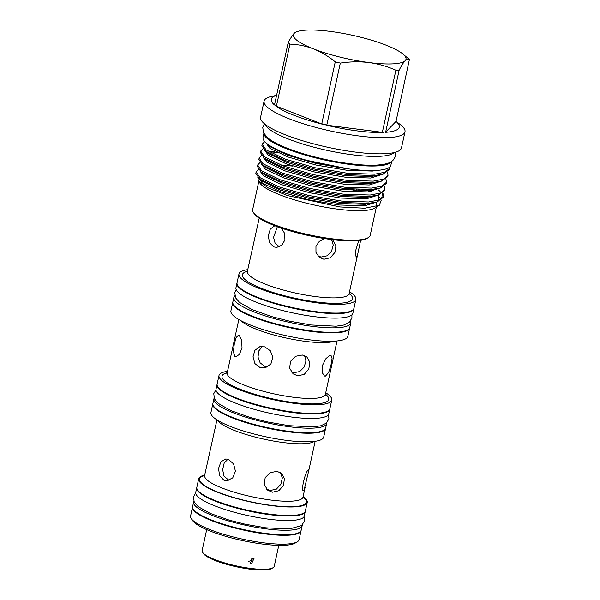 <?xml version="1.0" encoding="UTF-8"?>
<svg xmlns="http://www.w3.org/2000/svg" width="600" height="600" viewBox="0 0 600 600"><rect width="100%" height="100%" fill="white"/><g stroke="black" fill="none" stroke-linecap="round" stroke-linejoin="round"><path stroke-width="0.9" d="M252.585 558.322A25.92 5.407 -167.7 0 1 251.423 558.217M331.575 239.55L333.248 245.048L331.56 251.22L327.09 255.817L321.142 257.048L317.947 256.02M280.26 472.44L282.345 477.915L280.86 484.298L276.36 489.143L270.248 490.47L266.722 489.255M304.575 355.582L305.947 361.065L304.132 367.095L299.722 371.543L293.903 372.728L291.368 372.015M265.395 124.545A66.375 13.852 12.3 0 0 352.343 154.785A66.375 13.852 12.3 0 0 394.05 152.595M276.712 95.295L271.702 96.398A72.105 15.053 12.3 0 0 264.097 101.1L260.58 117.218A72.105 15.053 12.3 0 0 355.192 152.062A72.105 15.053 12.3 0 0 401.475 147.938L404.993 131.82A72.105 15.053 12.3 0 0 400.028 124.38L395.933 121.29M264.097 101.1A72.105 15.053 12.3 0 0 358.71 135.945A72.105 15.053 12.3 0 0 404.993 131.82M382.395 132.127L395.888 70.238C387.428 66.442 378.465 63.885 369 62.557C359.603 61.44 350.048 61.62 340.32 63.097L326.827 124.988L325.957 125.085A65.49 13.672 12.3 0 0 357.202 130.89A65.49 13.672 12.3 0 0 383.175 132.442L382.395 132.127A65.07 13.582 12.3 0 0 385.688 131.955L385.493 132.322A65.49 13.672 12.3 0 0 396.022 121.425L409.41 59.49C408.315 58.568 406.905 58.965 405.195 60.668A57.615 12.023 12.3 0 0 402.945 54.052A57.615 12.023 12.3 0 0 385.882 45.098A57.615 12.023 12.3 0 0 330.382 31.418A57.615 12.023 12.3 0 0 298.327 31.245A57.615 12.023 12.3 0 0 294.188 33.315A57.615 12.023 12.3 0 0 313.493 48.885A57.615 12.023 12.3 0 0 369 62.557A57.615 12.023 12.3 0 0 405.195 60.668C403.433 62.557 401.43 65.692 399.18 70.073L385.688 131.955M391.717 161.37L390.885 165.203A65.43 13.658 -167.7 0 1 348.885 168.945A65.43 13.658 -167.7 0 1 263.025 137.325L263.858 133.493M391.575 161.475A65.43 13.658 -167.7 0 1 349.868 164.43A65.43 13.658 -167.7 0 1 263.947 133.642M368.288 237.608L367.028 238.373A59.07 12.33 -167.7 0 1 330.998 239.475A59.07 12.33 -167.7 0 1 254.257 213.788L253.433 212.565A60.165 12.555 12.3 0 0 331.59 238.725A60.165 12.555 12.3 0 0 368.288 237.608A60.165 12.555 12.3 0 0 370.207 235.282L371.347 230.077A60.165 12.555 -167.7 0 1 371.197 230.542L371.955 227.07A60.165 12.555 -167.7 0 0 372.105 226.605L376.358 207.083M371.407 229.59A60.165 12.555 -167.7 0 1 371.347 230.077M257.843 177.465L258.337 180.773L259.868 183.045A60.165 12.555 12.3 0 0 338.025 209.205A60.165 12.555 12.3 0 0 374.722 208.087L379.343 205.267L381.278 200.055M376.327 206.572A60.165 12.555 12.3 0 0 376.65 205.763A60.165 12.555 12.3 0 0 376.11 203.235M354.51 190.53A60.165 12.555 12.3 0 0 350.843 189.172M356.385 190.597L353.115 189.345M358.665 189.63L360.743 190.68M368.715 190.373A64.793 13.523 12.3 0 0 367.26 189.675M258.337 180.773L268.29 187.95L287.835 195.66L339.825 206.94L364.755 208.222L379.343 205.267M380.79 199.185L379.14 197.212M368.843 190.358L367.493 189.667M378.21 189.795L380.055 191.333M380.632 191.887L381.397 192.697M382.08 193.567L383.28 196.74M383.505 196.072L383.205 197.445L376.718 202.035L368.31 203.355L341.325 202.455L308.52 196.86L278.655 188.235L259.695 179.032L255.825 173.31L256.125 171.938L259.995 177.66L278.955 186.863L308.82 195.495L341.625 201.083L368.61 201.983L379.035 200.002L383.505 196.072L382.905 193.028M385.02 189.127L384.72 190.5L378.233 195.09L369.825 196.41L342.84 195.51L310.035 189.915L280.17 181.282L261.21 172.087L257.34 166.365L257.64 164.993L261.51 170.715L280.47 179.917L310.335 188.542L343.14 194.138L370.125 195.038L380.55 193.058L385.02 189.127L384.42 186.075M386.535 182.183L386.235 183.547L379.748 188.137L371.34 189.465L344.355 188.565L311.55 182.97L281.685 174.337L262.725 165.135L258.855 159.42L259.155 158.047L263.025 163.762L281.985 172.965L311.85 181.597L344.655 187.192L371.64 188.093L382.065 186.105L386.535 182.183L385.935 179.13M388.05 175.23L387.75 176.602L381.263 181.192L372.855 182.52L345.87 181.613L313.065 176.025L283.2 167.392L264.24 158.19L260.37 152.468L260.67 151.095L264.54 156.817L283.5 166.02L313.365 174.653L346.17 180.248L373.155 181.148L383.58 179.16L388.05 175.23L387.45 172.185M258.45 169.53L256.125 171.938M259.965 162.585L257.64 164.993M261.48 155.632L259.155 158.047M262.987 148.688L260.67 151.095M389.558 168.285L389.265 169.657L382.778 174.248L374.37 175.567L347.385 174.667L314.58 169.072L284.715 160.447L265.755 151.245L261.885 145.523L262.185 144.15L266.048 149.873L285.015 159.075L314.88 167.708L347.685 173.295L374.67 174.195L385.095 172.215L389.558 168.285L389.618 167.145M264.765 141.615L262.185 144.15M348.248 168.863L299.498 158.843L280.065 151.83L267.968 144.93L265.71 142.567M214.155 398.213A57.705 12.045 12.3 0 0 213.9 398.888A57.705 12.045 12.3 0 0 289.62 426.78A57.705 12.045 12.3 0 0 326.663 423.48A57.705 12.045 12.3 0 0 326.715 422.752M213.9 398.888L212.917 403.403A57.705 12.045 12.3 0 0 288.638 431.295A57.705 12.045 12.3 0 0 325.68 427.995L326.663 423.48M217.072 384.39A57.705 12.045 12.3 0 0 217.005 384.645A57.705 12.045 12.3 0 0 292.725 412.537A57.705 12.045 12.3 0 0 329.767 409.237A57.705 12.045 12.3 0 0 329.812 408.975M217.005 384.645L216.022 389.16A57.705 12.045 12.3 0 0 291.743 417.053A57.705 12.045 12.3 0 0 328.785 413.752L329.767 409.237M234.825 295.837A59.835 12.487 12.3 0 0 233.835 297.465A59.835 12.487 12.3 0 0 312.353 326.377A59.835 12.487 12.3 0 0 350.76 322.957A59.835 12.487 12.3 0 0 350.535 321.067M233.835 297.465L232.853 301.98A59.835 12.487 12.3 0 0 311.37 330.892A59.835 12.487 12.3 0 0 349.778 327.472L350.76 322.957M237.015 282.968A59.835 12.487 12.3 0 0 236.94 283.222A59.835 12.487 12.3 0 0 315.457 312.135A59.835 12.487 12.3 0 0 353.865 308.715A59.835 12.487 12.3 0 0 353.91 308.452M236.94 283.222L235.958 287.737A59.835 12.487 12.3 0 0 314.475 316.65A59.835 12.487 12.3 0 0 352.882 313.23L353.865 308.715M193.868 501.397A55.545 11.595 12.3 0 0 193.62 502.058A55.545 11.595 12.3 0 0 266.505 528.9A55.545 11.595 12.3 0 0 302.16 525.727A55.545 11.595 12.3 0 0 302.205 525.023M193.62 502.058L192.63 506.572A55.545 11.595 12.3 0 0 265.515 533.415A55.545 11.595 12.3 0 0 301.17 530.243L302.16 525.727M196.792 487.56A55.545 11.595 12.3 0 0 196.725 487.822A55.545 11.595 12.3 0 0 269.61 514.665A55.545 11.595 12.3 0 0 305.265 511.485A55.545 11.595 12.3 0 0 305.303 511.222M196.725 487.822L195.735 492.338A55.545 11.595 12.3 0 0 268.62 519.18A55.545 11.595 12.3 0 0 304.275 516L305.265 511.485M297.353 541.763L295.252 543.045A53.73 11.212 -167.7 0 1 262.485 544.043A53.73 11.212 -167.7 0 1 192.683 520.68L191.31 518.648A55.545 11.595 12.3 0 0 263.475 542.798A55.545 11.595 12.3 0 0 297.353 541.763A55.545 11.595 12.3 0 0 299.13 539.618L301.058 530.76A55.545 11.595 12.3 0 0 301.103 530.498M247.942 269.61A59.835 12.487 12.3 0 0 238.958 273.983L237.053 282.697A59.835 12.487 12.3 0 0 315.57 311.618A59.835 12.487 12.3 0 0 353.978 308.19L355.875 299.475A59.835 12.487 12.3 0 0 349.522 291.757M238.958 273.983A59.835 12.487 12.3 0 0 317.468 302.895A59.835 12.487 12.3 0 0 355.875 299.475M232.808 302.243A59.835 12.487 12.3 0 0 232.74 302.498L230.917 310.868A59.835 12.487 12.3 0 0 309.428 339.788A59.835 12.487 12.3 0 0 347.835 336.36L349.657 327.99A59.835 12.487 12.3 0 0 349.702 327.728M232.74 302.498A59.835 12.487 12.3 0 0 311.25 331.418A59.835 12.487 12.3 0 0 349.657 327.99M227.535 371.317A57.705 12.045 12.3 0 0 218.993 375.51L217.118 384.127A57.705 12.045 12.3 0 0 292.837 412.013A57.705 12.045 12.3 0 0 329.888 408.713L331.763 400.103A57.705 12.045 12.3 0 0 325.74 392.73M218.993 375.51A57.705 12.045 12.3 0 0 294.72 403.403A57.705 12.045 12.3 0 0 331.763 400.103M212.873 403.665A57.705 12.045 12.3 0 0 212.798 403.928L210.93 412.507A57.705 12.045 12.3 0 0 286.65 440.393A57.705 12.045 12.3 0 0 323.7 437.092L325.567 428.513A57.705 12.045 12.3 0 0 325.612 428.25M212.798 403.928A57.705 12.045 12.3 0 0 288.525 431.812A57.705 12.045 12.3 0 0 325.567 428.513M204.915 475.088A55.545 11.595 12.3 0 0 198.69 478.785L196.837 487.298A55.545 11.595 12.3 0 0 269.722 514.14A55.545 11.595 12.3 0 0 305.377 510.967L307.23 502.455A55.545 11.595 12.3 0 0 303.112 496.5M198.69 478.785A55.545 11.595 12.3 0 0 271.575 505.627A55.545 11.595 12.3 0 0 307.23 502.455M192.593 506.842A55.545 11.595 12.3 0 0 192.517 507.097A55.545 11.595 12.3 0 0 265.403 533.94A55.545 11.595 12.3 0 0 301.058 530.76M308.528 469.725C305.048 471.232 300.21 493.357 303.99 490.567L308.782 470.513L308.528 469.725M303.6 490.725L303.99 490.567M272.415 492.217L278.88 490.702L283.447 485.355L284.452 478.582L281.438 473.235L276.96 471.375L270.195 472.65L265.185 477.638L264.248 484.47L267.75 490.207L272.415 492.217M330.053 355.237L326.01 358.515L322.515 365.31L322.087 372.413L324.502 376.058L325.507 376.072L328.62 372.495L330.945 365.34L332.062 358.455L330.952 355.222L330.053 355.237M297.788 375.855L304.252 374.34L308.812 368.993L309.825 362.22L306.81 356.873L302.332 355.013L295.567 356.295L290.558 361.275L289.62 368.108L293.123 373.853L297.788 375.855M358.763 240.562L355.403 251.423L356.16 257.715L357.728 254.13L360.653 240.322M324.772 238.59L319.29 241.343L315.96 246.458L315.968 252.42L319.23 257.265L323.888 259.267L330.36 257.752L334.928 252.413L335.94 245.647L332.918 240.285L331.905 239.587M267.675 366.847L264.983 366.435L260.175 362.94L258.007 357.082L258.855 350.843L262.388 346.425M264.75 346.845L259.845 346.68L254.895 350.31L253.005 356.873L254.94 363.623L260.205 367.68L265.343 367.785L270.892 363.998L272.865 357.397L270.368 350.798L264.75 346.845M239.31 335.498L238.485 335.115L236.1 337.59L234.24 344.31L233.4 351.788L234.765 356.34L235.702 356.745L239.438 354.442L242.017 347.805L241.65 340.17L239.31 335.498M279.337 246.788L275.093 243.142L273.562 237.353L277.365 226.688M274.77 225.712L270.33 229.02L268.305 235.635L269.483 242.618L273.817 246.93L276.735 247.395L281.812 245.22L284.918 239.978L284.7 233.513L281.445 228.127M228.983 480.36L223.958 476.115L222.653 469.627L224.16 463.14L227.895 459.225M228.548 459.45L225.788 458.97L220.95 461.79L218.565 468.428L219.577 475.74L224.002 480.285L226.928 480.75L232.725 477.885L235.447 471.225L233.595 463.95L228.548 459.45M252.803 558.045L250.365 563.077L251.587 563.602L254.01 558.548L252.803 558.045M206.692 529.627L202.132 550.56A36.9 7.702 12.3 0 0 202.612 552.352A36.9 7.702 12.3 0 0 250.545 568.395A36.9 7.702 12.3 0 0 273.045 567.705A36.9 7.702 12.3 0 0 274.23 566.28L278.79 545.347M273.045 567.705L271.793 568.477A35.805 7.47 -167.7 0 1 249.952 569.138A35.805 7.47 -167.7 0 1 203.43 553.575L202.612 552.352M251.873 558.09A34.995 7.305 12.3 0 0 252.038 558.105A34.995 7.305 12.3 0 0 253.635 558.308M248.73 561.293L250.635 560.798A28.358 5.917 12.3 0 0 250.987 560.835M250.635 560.798L252.548 558.173M204.375 476.535L216.952 419.88M247.178 272.228L259.207 218.19M192.517 507.097L190.59 515.955A55.545 11.595 12.3 0 0 191.31 518.648M258.795 181.455L252.645 209.655A60.165 12.555 12.3 0 0 253.433 212.565M335.265 61.852C328.41 56.295 321.15 51.975 313.493 48.885C305.775 45.968 297.923 44.385 289.935 44.13L276.442 106.02L275.722 105.96A65.49 13.672 12.3 0 0 322.403 124.208L321.772 123.743L335.265 61.852A65.07 13.582 12.3 0 0 340.32 63.097M395.888 70.238A65.07 13.582 12.3 0 0 399.18 70.073M409.41 59.49A65.07 13.582 12.3 0 0 408.938 59.078L402.945 54.052M276.697 95.34A65.49 13.672 12.3 0 0 274.485 104.962L288.173 42.713C290.43 38.325 292.433 35.19 294.188 33.315L296.452 31.755L298.327 31.245M288.173 42.713A65.07 13.582 12.3 0 0 289.935 44.13M274.68 104.602A65.07 13.582 12.3 0 0 276.442 106.02M275.722 105.96L322.403 124.208M321.772 123.743A65.07 13.582 12.3 0 0 326.827 124.988M325.957 125.085L383.175 132.442M385.493 132.322L396.022 121.425M247.538 271.485A51.983 10.853 12.3 0 0 315.75 296.61A51.983 10.853 12.3 0 0 349.118 293.632L357.728 254.13M349.17 293.37A56.347 11.76 -167.7 0 1 316.298 301.957A56.347 11.76 -167.7 0 1 256.702 286.358A56.347 11.76 -167.7 0 1 247.597 271.222M334.455 341.138A50.258 10.492 -167.7 0 1 305.31 341.362A50.258 10.492 -167.7 0 1 241.087 320.782M226.792 373.725L227.183 372.93A50.258 10.492 12.3 0 0 293.13 397.215A50.258 10.492 12.3 0 0 325.388 394.342L337.035 340.942M325.433 394.147A54.615 11.4 -167.7 0 1 293.685 402.562A54.615 11.4 -167.7 0 1 235.8 387.397A54.615 11.4 -167.7 0 1 227.228 372.743M314.205 441.412A50.258 10.492 -167.7 0 1 283.245 442.545A50.258 10.492 -167.7 0 1 217.763 420.382M204.765 475.748A50.258 10.492 12.3 0 0 270.712 500.033A50.258 10.492 12.3 0 0 302.97 497.16L305.115 487.335M303.015 496.965A54.615 11.4 -167.7 0 1 271.267 505.38A54.615 11.4 -167.7 0 1 213.382 490.215A54.615 11.4 -167.7 0 1 204.81 475.553M359.002 190.665L356.362 189.532M260.452 179.58L262.642 181.5L280.53 190.148L308.7 198.255L339.645 203.498L365.1 204.315L374.7 202.515M378.353 200.25L378.54 195.712M372.315 189.945L371.55 189.45M292.815 166.102L281.048 165.105M260.272 171.345L264.157 174.555L282.045 183.203L310.215 191.31L341.16 196.545L366.615 197.362L378.233 195.09M380.055 188.767L379.673 188.16M261.788 164.392L265.673 167.61L283.56 176.25L311.73 184.358L342.675 189.6L368.13 190.417L377.73 188.618M274.665 151.245L269.168 151.935M263.303 157.447L267.18 160.665L285.075 169.305L313.245 177.413L344.19 182.655L369.645 183.472L381.263 181.192M264.817 150.502L268.695 153.712L286.59 162.36L314.76 170.468L345.705 175.71L371.16 176.528L382.778 174.248M267.968 144.93L270.21 146.767L288.097 155.415L316.275 163.523L348.472 168.892M258.608 178.163L262.312 183.007L280.2 191.655L308.37 199.755L339.315 204.998L364.77 205.815L378.165 201.585M378.847 200.07L378.9 199.425M371.985 191.445L368.993 189.608M260.123 171.218L263.827 176.062L281.715 184.703L309.885 192.81L340.83 198.053L366.285 198.87L379.673 194.64M261.638 164.273L265.343 169.11L283.23 177.757L311.4 185.865L342.345 191.108L367.8 191.925L381.188 187.695M277.388 152.625L271.147 153.053M263.153 157.328L266.858 162.165L284.745 170.812L312.915 178.92L343.86 184.155L369.315 184.972L382.702 180.743M264.668 150.375L268.373 155.22L286.26 163.86L314.43 171.968L345.375 177.21L370.83 178.028L384.217 173.797M266.19 143.19L269.888 148.275L287.775 156.915L315.945 165.023L346.89 170.265L372.345 171.083L378.353 170.28M264.585 123.907L262.763 127.44L263.46 132.743L267.743 137.865C271.08 140.595 275.752 143.288 281.775 145.935C298.597 153.502 326.325 160.718 349.515 163.642C365.782 165.743 378.067 165.773 386.362 163.725C391.305 162.465 394.268 159.998 395.235 156.33L395.055 152.347M328.53 414.428L328.928 418.987L326.138 423.255L320.805 425.76L313.35 426.893L288.9 425.692L267.623 421.957L250.29 417.525L230.625 410.482L218.31 403.425L214.478 398.933L213.757 393.675L215.97 389.888M351.892 314.85L351.938 318.053L349.08 322.538L343.665 325.058L336.082 326.205L311.243 324.983L289.65 321.202L272.002 316.688L251.978 309.525L239.445 302.355L235.553 297.803L234.803 292.53L236.183 289.62M308.782 470.513L315.157 441.293M304.028 516.66L304.485 521.123L301.538 525.585L289.388 528.975L265.793 527.827L245.235 524.22L229.335 520.17L210.255 513.428L198.18 506.64L194.25 502.215L193.417 496.928L195.69 493.043M227.183 372.93L238.83 319.53M302.97 497.16L303 498.037M325.388 394.342L325.418 395.228M349.118 293.632L349.14 294.457M379.748 188.137L377.707 188.625M376.718 202.035L374.678 202.515M258.757 178.29L260.475 179.595"/></g></svg>
